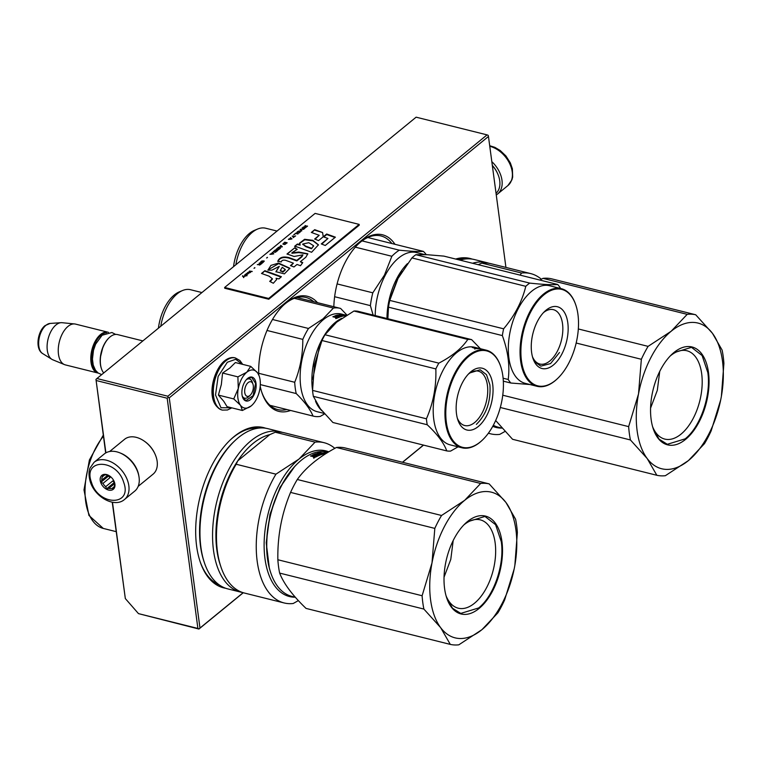 <?xml version="1.0" encoding="UTF-8"?>
<svg xmlns="http://www.w3.org/2000/svg" width="762" height="762" viewBox="0 0 762 762"><rect width="100%" height="100%" fill="white"/><g stroke="black" fill="none" stroke-linecap="round" stroke-linejoin="round"><path stroke-width="1.14" d="M105.889 452.857L95.964 379.381L105.67 452.98M112.243 502.215L125.33 598.57L138.474 613.62L197.901 628.44L167.183 398.231L168.135 397.383L167.859 396.23L96.917 378.533L95.964 379.381M112.481 502.253L125.33 598.57M167.859 396.23L487.061 134.874L416.119 117.177L96.917 378.533M138.474 613.62L198.92 629.041L243.278 592.731M402.584 462.286L423.548 445.113M96.241 380.524L167.183 398.231M487.061 134.874L488.185 135.322L488.461 136.474L169.259 397.831L168.135 397.383M169.259 397.831L199.977 628.05L199.025 628.898L197.901 628.44M199.977 628.05L243.164 592.693M402.46 462.258L423.434 445.084M505.93 267.424L488.461 136.474M317.478 302.657A59.303 32.214 104 0 0 283.816 304.905A59.303 32.214 104 0 0 258.794 374.952M260.204 386.296A59.303 32.214 104 0 0 261.918 392.668A59.303 32.214 104 0 0 290.579 410.461M394.973 244.297A59.303 32.214 104 0 0 358.921 243.411A59.303 32.214 104 0 0 333.832 306.743M472.211 259.109A82.582 44.853 104 0 0 455.657 259.051M265.671 428.225A82.582 44.853 104 0 0 230.648 439.598A82.582 44.853 104 0 0 196.625 546.154A82.582 44.853 104 0 0 200.168 561.794A82.582 44.853 104 0 0 225.743 588.274M283.321 305.381A57.807 31.394 -76 0 1 305.857 297.437A57.807 31.394 -76 0 1 313.734 301.723M261.709 392.011A57.807 31.394 104 0 0 277.873 409.613A57.807 31.394 104 0 0 286.836 409.527M358.426 243.888A57.807 31.394 -76 0 1 380.962 235.944A57.807 31.394 -76 0 1 391.868 243.526M464.991 259.032A81.077 44.034 104 0 0 457.276 259.451M258.451 428.139A81.077 44.034 104 0 0 230.153 440.065M199.949 561.137A81.077 44.034 104 0 0 219.332 584.959M250.184 395.24A7.506 4.077 -76 0 0 252.955 384.134A7.506 4.077 -76 0 0 248.145 382.581A7.506 4.077 104 0 0 244.745 392.544A7.506 4.077 104 0 0 249.879 395.516A7.506 4.077 -76 0 0 250.184 395.24L248.602 396.735M142.875 340.909L117.596 334.594A21.022 11.42 -76 0 0 110.099 336.89A21.022 11.42 104 0 0 109.223 337.652A21.022 11.42 104 0 0 101.46 368.76A21.022 11.42 104 0 0 103.727 372.961M109.023 337.842A20.422 11.087 104 0 0 108.833 338.023A20.422 11.087 104 0 0 101.289 368.246A20.422 11.087 104 0 0 101.375 368.494M106.499 332.756A20.422 11.087 -76 0 0 101.117 335.147A20.422 11.087 104 0 0 91.859 354.635A20.422 11.087 104 0 0 96.764 371.799M108.423 332.318A21.022 11.42 -76 0 0 108.061 332.222A21.022 11.42 -76 0 0 100.555 334.508A21.022 11.42 104 0 0 90.859 356.302A21.022 11.42 104 0 0 97.879 373.009A21.022 11.42 104 0 0 98.25 373.085M42.596 353.539C35.014 349.063 37.471 331.575 45.044 325.612L50.102 323.44A15.754 8.553 -76 0 0 45.977 325.279A15.754 8.553 -76 0 0 38.843 340.281A15.754 8.553 -76 0 0 42.596 353.539L51.883 359.331A19.174 10.42 104 0 1 47.311 343.195A19.174 10.42 104 0 1 55.997 324.926A19.174 10.42 -76 0 1 61.027 322.688A19.174 10.42 -76 0 1 62.027 322.697L74.628 323.945A21.022 11.42 -76 0 0 68.018 326.393A21.022 11.42 104 0 0 58.388 347.377A21.022 11.42 104 0 0 64.484 364.607A21.022 11.42 104 0 0 65.351 364.893L97.879 373.009M74.628 323.945A21.022 11.42 -76 0 1 75.524 324.098L108.061 332.222M51.883 359.331A19.174 10.42 104 0 0 52.778 359.788L64.484 364.607M240.43 405.203L233.744 398.926L238.277 388.515A19.517 10.601 104 0 0 240.43 405.203L240.621 405.441A19.517 10.601 -76 0 0 251.117 405.975L251.393 405.746A19.517 10.601 -76 0 0 252.06 405.146A19.517 10.601 -76 0 0 259.699 389.82L259.785 389.353A19.517 10.601 104 0 0 260.109 379.962A19.517 10.601 104 0 0 259.27 376.266A19.517 10.601 104 0 0 257.499 372.77C254.565 369.189 250.984 369.008 246.764 372.237L250.717 366.37L257.499 372.77M257.737 373.113L259.137 375.876M248.983 396.354A9.906 5.382 -76 0 1 244.659 398.174A9.906 5.382 -76 0 1 242.221 395.964M246.269 379.752A9.906 5.382 -76 0 1 249.45 378.943A9.906 5.382 -76 0 1 252.574 383.248M231.477 407.765L220.97 407.737L215.532 394.992L218.123 376.466L227.333 362.245L235.687 359.293L242.326 364.284M256.013 383.315A12.316 6.687 -76 0 1 251.241 398.897A12.316 6.687 -76 0 1 242.545 397.107A12.316 6.687 -76 0 1 242.011 394.773A12.316 6.687 -76 0 1 247.088 378.895A12.316 6.687 -76 0 1 256.013 383.315M250.717 366.37L235.382 362.55L229.867 368.017L222.571 373.037L221.342 384.524L218.408 395.097L223.752 401.279L227.057 406.66L242.392 410.489L240.621 405.441M237.896 376.866L238.277 388.515C239.773 381.305 242.602 375.876 246.764 372.237L237.896 376.866L222.571 373.037M251.117 405.975L242.392 410.489M218.408 395.097L233.744 398.926M246.983 378.99L251.679 377.333L255.594 383.4L253.089 395.678L245.859 400.641L242.497 396.964M496.043 193.319A22.517 15.278 -129.3 0 0 499.739 180.804A22.517 15.278 -129.3 0 0 497.786 173.984L497.538 173.431A21.022 14.259 -129.3 0 0 492.309 165.383M497.786 173.984A22.517 15.278 -129.3 0 0 492.328 165.525M120.025 452.923A22.517 15.278 50.7 0 1 138.836 475.907M109.633 451.514L124.539 439.312A22.517 15.278 50.7 0 1 144.247 441.112A22.517 15.278 50.7 0 1 155.2 454.485A22.517 15.278 50.7 0 1 157.153 461.315A22.517 15.278 50.7 0 1 153.076 474.164L138.17 486.366M144.247 441.112L144.732 441.455A21.022 14.259 50.7 0 1 154.962 453.942L155.2 454.485M491.814 161.639A24.022 16.297 50.7 0 1 497.634 193.977A24.022 16.297 50.7 0 1 496.262 194.939M137.97 472.65A24.022 16.297 50.7 0 1 134.731 491.119L124.492 499.501A24.022 16.297 50.7 0 0 127.73 481.041A24.022 16.297 50.7 0 0 94.059 462.324L104.299 453.942A24.022 16.297 -129.3 0 1 137.97 472.65M123.711 482.422C132.702 506.425 98.403 506.197 91.421 482.203C82.439 458.2 116.729 458.429 123.711 482.422M100.651 482.27A9.011 6.115 50.7 0 1 102.156 475.126A9.011 6.115 50.7 0 1 109.747 476.06A9.011 6.115 50.7 0 1 114.129 481.413A9.011 6.115 50.7 0 1 114.49 482.356A9.011 6.115 50.7 0 1 110.223 490.29A9.011 6.115 50.7 0 1 100.651 482.27M114.062 481.279L114.624 483.47A7.81 5.296 50.7 0 1 114.071 486.747L113.3 488.823L112.109 488.413A7.81 5.296 50.7 0 1 108.814 488.385L106.642 488.775L105.728 486.689A7.81 5.296 50.7 0 1 102.994 483.394L101.098 482.108L101.87 480.041L107.833 475.155M101.87 480.041A7.81 5.296 -129.3 0 1 102.432 476.764L102.222 475.488L104.394 475.097A7.81 5.296 -129.3 0 1 107.69 475.117L109.88 476.155M101.098 482.108L108.585 475.983L109.985 477.66A7.81 5.296 50.7 0 1 109.252 475.983A7.81 5.296 50.7 0 1 109.166 475.698M108.68 475.44L108.585 475.983M102.432 476.764L104.508 475.059M112.109 488.413L114.052 486.823M108.814 488.385L114.643 483.613M114.367 482.06A7.81 5.296 50.7 0 1 112.728 480.965L114.529 482.651M105.728 486.689L112.728 480.965M102.994 483.394L109.985 477.66M106.642 488.775L114.129 482.651M502.749 395.211L628.65 426.625A82.582 44.853 104 0 0 629.336 433.464A82.582 44.853 104 0 0 630.431 439.96L647.138 458.467A75.067 40.777 104 0 1 637.137 430.854A75.067 40.777 104 0 1 638.518 393.906L641.356 359.283A82.582 44.853 104 0 1 648.091 346.367L671.141 331.27L687.2 314.344L542.954 278.359L539.887 280.064M720.719 399.831L711.194 430.768A82.582 44.853 -76 0 1 704.459 443.684L688.477 460.543A75.067 40.777 -76 0 0 721.062 398.05L721.09 397.916A75.067 40.777 104 0 0 712.48 333.356L722.119 350.091A82.582 44.853 104 0 1 723.9 363.436L721.395 396.221M712.48 333.356L712.422 333.28A75.067 40.777 104 0 0 671.217 331.203M542.954 278.359A82.582 44.853 104 0 1 551.459 278.787L695.716 314.773L712.422 333.28M671.141 331.27A75.067 40.777 104 0 0 638.546 393.763M688.477 460.543L688.391 460.61A75.067 40.777 -76 0 1 647.195 458.543L647.138 458.467M708.479 372.428A50.444 27.403 104 0 0 671.922 354.292A50.444 27.403 104 0 0 651.129 419.386A50.444 27.403 -76 0 0 653.291 428.939A50.444 27.403 -76 0 0 688.953 436.283A50.444 27.403 -76 0 0 708.479 372.428M688.391 460.61L665.35 475.707A82.582 44.853 -76 0 1 656.834 475.278L512.578 439.293L495.662 420.51M695.716 314.773A82.582 44.853 104 0 0 687.2 314.344M578.329 328.965L648.091 346.367M576.167 343.024L641.356 359.283M628.65 426.625L638.518 393.906M500.31 407.499L630.431 439.96M656.834 475.278L647.195 458.543M652.615 426.72A45.52 24.727 -76 0 0 664.778 439.083A45.52 24.727 -76 0 0 692.191 420.262A45.52 24.727 -76 0 0 701.678 373.723A45.52 24.727 104 0 0 686.819 350.739A45.52 24.727 104 0 0 670.274 355.94M501.844 428.111L498.405 427.253A74.324 40.367 -76 0 1 493.319 425.291M501.787 428.092A75.067 40.777 -76 0 1 492.747 426.339M541.363 279.235A82.582 44.853 104 0 0 530.657 273.587A82.582 44.853 104 0 0 521.589 273.034L481.822 263.109A82.582 44.853 104 0 1 490.88 263.671L530.657 273.587M520.046 275.111L521.589 273.034M504.911 431.483L499.739 434.388A82.582 44.853 -76 0 1 490.68 433.835A82.582 44.853 -76 0 1 488.423 433.149M478.203 264.671L481.822 263.109M488.909 263.261A82.582 44.853 104 0 0 486.975 262.69A82.582 44.853 104 0 0 472.535 263.261M486.975 262.69L474.374 259.547A82.582 44.853 104 0 0 459.943 260.118M671.751 354.454L673.675 352.768L691.505 347.329L702.126 355.578L707.812 372.551C711.279 395.23 700.411 427.015 685.152 438.855L667.322 444.294L659.044 439.122L653.224 428.73M659.73 371.427L657.32 390.296L650.586 408.099M422.11 595.741L277.854 559.746A82.582 44.853 104 0 0 278.54 566.585A82.582 44.853 -76 0 0 279.635 573.091L423.891 609.076A82.582 44.853 104 0 1 422.796 602.58A82.582 44.853 104 0 1 422.11 595.741L432.006 562.88L434.816 528.399A82.582 44.853 104 0 1 441.55 515.483L464.677 500.32L480.66 483.46L336.413 447.475C318.707 456.981 305.667 467.658 297.294 479.498A82.582 44.853 104 0 0 290.56 492.414L434.816 528.399M431.978 563.023A75.067 40.777 104 0 0 430.597 599.961A75.067 40.777 104 0 0 440.598 627.583L423.891 609.076M514.179 568.947L504.654 599.885A82.582 44.853 -76 0 1 497.919 612.8L481.936 629.66A75.067 40.777 -76 0 0 514.521 567.166L514.55 567.023A75.067 40.777 104 0 0 505.939 502.463L515.579 519.208A82.582 44.853 104 0 1 517.36 532.543L514.855 565.337M505.939 502.463L505.882 502.396A75.067 40.777 104 0 0 464.677 500.32M336.413 447.475A82.582 44.853 104 0 1 344.919 447.904L489.175 483.889L505.882 502.396M464.591 500.386A75.067 40.777 104 0 0 432.006 562.88M481.936 629.66L481.851 629.726A75.067 40.777 -76 0 1 440.655 627.65L440.598 627.583M501.939 541.544A50.444 27.403 104 0 0 465.382 523.408A50.444 27.403 104 0 0 444.589 588.502A50.444 27.403 -76 0 0 446.751 598.056A50.444 27.403 -76 0 0 482.413 605.399A50.444 27.403 -76 0 0 501.939 541.544M481.851 629.726L458.81 644.823A82.582 44.853 -76 0 1 450.294 644.395L306.038 608.409C292.57 595.465 283.769 583.692 279.635 573.091M277.854 559.746C277.425 536.143 281.664 513.693 290.56 492.414M489.175 483.889A82.582 44.853 104 0 0 480.66 483.46M297.294 479.498L441.55 515.483M450.294 644.395L440.655 627.65M446.075 595.836A45.52 24.727 -76 0 0 458.238 608.19A45.52 24.727 -76 0 0 485.651 589.378A45.52 24.727 -76 0 0 495.138 542.83A45.52 24.727 104 0 0 480.279 519.855A45.52 24.727 104 0 0 463.725 525.047M295.304 597.227L291.865 596.37A74.324 40.367 -76 0 1 270.796 572.919A74.324 40.367 -76 0 1 267.605 558.851A74.324 40.367 104 0 1 298.237 462.944A74.324 40.367 104 0 1 327.841 452.142L328.155 452.218M313.592 456.067L314.249 455.733L312.42 455.076A74.324 40.367 104 0 1 315.116 453.914L315.763 453.904L315.506 454.343A74.324 40.367 104 0 0 313.687 455.133L317.487 456.162A74.324 40.367 104 0 0 315.659 457.086L310.563 456.038L311.22 455.686L313.592 456.067L312.953 456.667M315.763 453.904L319.297 454.79L319.268 455.362L318.545 455.181M317.459 453.333L320.354 453.914A74.324 40.367 104 0 1 321.526 453.59L322.431 453.819A74.324 40.367 104 0 0 320.583 454.343L316.03 453.58L319.297 454.79M326.717 453.104A74.324 40.367 104 0 0 325.641 453.219L323.202 452.847A74.324 40.367 104 0 0 322.364 452.99L319.992 452.514A74.324 40.367 104 0 0 317.344 453.161L317.335 453.295M327.155 452.838L325.545 452.609A74.324 40.367 104 0 0 324.088 452.733L324.993 452.961A74.324 40.367 104 0 1 326.45 452.838L326.946 452.961M326.079 453.504A74.324 40.367 104 0 0 324.812 453.714L320.535 452.809A74.324 40.367 104 0 0 318.745 453.247L319.907 453.933M323.698 453.952L321.116 453.247A74.324 40.367 104 0 0 319.945 453.542M323.831 453.923A74.324 40.367 104 0 0 318.021 455.914L317.116 455.686A74.324 40.367 104 0 1 318.516 455.095L318.497 455.666A73.724 40.043 104 0 0 317.935 455.895M315.754 454.333L316.811 454.6A74.324 40.367 104 0 0 315.62 455.095L316.525 455.324A74.324 40.367 104 0 1 317.716 454.828L318.468 455.009M327.384 452.495L326.165 452.485L327.279 452.761M270.71 572.662A73.724 40.043 -76 0 1 270.624 572.405A73.724 40.043 -76 0 1 267.462 558.441A73.724 40.043 104 0 1 297.837 463.325L298.237 462.944M311.22 455.686L311.229 456.2M314.249 455.733L313.601 456.619M315.116 453.914L315.087 454.485A73.724 40.043 104 0 0 312.915 455.4M315.087 454.485L315.735 454.485M316.802 454.752L317.478 454.914M319.907 455.133L319.268 455.362M319.945 454.562L319.907 455.124M319.926 454.771L320.497 454.914M320.583 454.343L320.545 454.885M318.707 453.361A73.724 40.043 104 0 0 318.135 453.504M323.202 452.847L323.136 453.419M316.811 454.6L316.782 455.171A73.724 40.043 104 0 0 316.459 455.305M314.249 455.914L314.916 456.076M316.059 456.362L316.725 456.533M314.23 456.952L314.23 456.428A74.324 40.367 104 0 1 315.154 455.962L316.059 456.752L314.992 457.181M313.553 457.571L314.506 457.733M313.553 457.429L314.163 457.791M313.773 457.676L313.773 458.257M314.23 456.428L315.249 457.162M316.059 456.19L315.239 456.6M324.869 453.266L324.107 453.076A74.324 40.367 104 0 0 323.269 453.219L323.24 453.447M323.269 453.219L324.25 453.695M324.86 453.704L324.279 453.419M269.329 568.061L266.214 542.773L269.986 514.312L280.025 487.413L294.656 466.554M328.793 451.837A75.067 40.777 104 0 0 299.028 459.038L315.049 442.151L275.282 432.225A82.582 44.853 104 0 1 284.34 432.787L324.117 442.703A82.582 44.853 104 0 0 315.049 442.151M295.246 597.208A75.067 40.777 -76 0 1 264.157 541.972A75.067 40.777 -76 0 1 299.028 459.038L275.939 474.174L236.172 464.248L237.763 460.848L269.777 434.645L275.282 432.225M334.823 448.351A82.582 44.853 104 0 0 324.117 442.703M298.361 600.599L293.199 603.504A82.582 44.853 -76 0 1 284.131 602.952A82.582 44.853 -76 0 1 275.939 474.174M284.131 602.952L244.364 593.027A82.582 44.853 -76 0 1 220.961 566.976A82.582 44.853 -76 0 1 236.172 464.248M220.961 566.976L220.266 564.918A80.172 43.548 -76 0 1 237.763 460.848A80.172 43.548 -76 0 1 253.184 443.351A80.172 43.548 -76 0 1 269.777 434.645M282.369 432.378A82.582 44.853 104 0 0 280.426 431.806A82.582 44.853 104 0 0 250.946 440.798A82.582 44.853 -76 0 0 212.874 526.428A82.582 44.853 -76 0 0 240.449 592.055A82.582 44.853 -76 0 0 242.43 592.455M280.426 431.806L267.833 428.663A82.582 44.853 104 0 0 238.354 437.655A82.582 44.853 -76 0 0 234.934 440.665A82.582 44.853 -76 0 0 204.445 562.861A82.582 44.853 -76 0 0 227.857 588.912L240.449 592.055M204.445 562.861L203.968 561.442A80.924 43.958 -76 0 1 233.848 441.693L234.934 440.665M465.211 523.57L467.135 521.884L484.965 516.446L495.586 524.685L501.272 541.668C504.739 564.347 493.871 596.132 478.612 607.971L460.781 613.4L452.504 608.238L446.684 597.846M453.19 540.534L450.78 559.413L444.036 577.205M402.06 271.434L397.554 278.911L390.535 297.494M407.441 263.614A50.302 27.318 104 0 0 396.84 278.473A50.302 27.318 104 0 0 386.972 318.506M367.77 237.515L423.396 251.393C418.176 251.689 410.137 251.289 399.307 250.184A55.55 30.175 104 0 0 391.858 256.28L384.458 275.072L372.808 292.818L337.099 283.912M426.253 254.66A55.55 30.175 104 0 0 423.396 251.393M387.915 314.535L387.81 318.716M424.739 254.603L416.576 252.565A50.302 27.318 104 0 0 385.096 275.549A50.302 27.318 -76 0 0 375.228 315.582M355.321 247.155L391.858 256.28M334.632 296.713L370.389 305.629L373.123 315.058M370.389 305.629A55.55 30.175 -76 0 1 372.808 292.818M362.064 240.887L399.307 250.184M235.858 264.776A37.386 20.307 -76 0 1 242.297 245.316A37.386 20.307 104 0 1 257.68 229.019A37.386 20.307 104 0 1 265.69 228.229L277.035 231.057M233.534 266.681A35.128 19.079 -76 0 1 239.982 245.678A35.128 19.079 104 0 1 254.432 230.362L257.68 229.019M503.101 378.209L508.206 379.486A57.055 30.994 104 0 0 509.483 381.343A57.055 30.994 -76 0 0 510.864 383.029L529.99 384.534M543.449 312.649A28.023 15.221 104 0 1 553.383 309.658A28.023 15.221 104 0 1 558.784 313.477A28.023 15.221 -76 0 1 559.641 346.072A28.023 15.221 -76 0 1 539.82 364.026A28.023 15.221 -76 0 1 534.419 360.207A28.023 15.221 104 0 1 532.457 356.711M563.547 311.077A31.833 17.288 104 0 0 544.725 311.363A31.833 17.288 104 0 0 532.981 358.454A31.833 17.288 104 0 0 535.867 364.16A31.833 17.288 104 0 0 561.918 353.959A31.833 17.288 104 0 0 563.547 311.077M571.309 296.18A49.701 26.994 -76 0 1 575.824 305.076A49.701 26.994 -76 0 1 557.479 378.609A49.701 26.994 -76 0 1 528.095 379.057A49.701 26.994 104 0 1 530.628 312.106A49.701 26.994 104 0 1 571.309 296.18M397.602 279.263A51.044 27.727 104 0 1 398.012 278.454L389.763 300.409A57.055 30.994 104 0 0 388.487 307.172L502.349 335.585C508.035 351.149 509.988 365.779 508.206 379.486M387.868 318.735L388.487 307.172M560.527 288.474L560.384 288.065A57.055 30.994 -76 0 0 559.108 286.198A57.055 30.994 104 0 0 557.727 284.512L443.865 256.108L427.034 254.698L415.852 254.698A57.055 30.994 104 0 0 411.918 257.918L525.78 286.322C522.132 301.419 514.741 315.582 503.625 328.813A57.055 30.994 104 0 0 502.349 335.585M398.012 278.454L411.918 257.918M415.852 254.698L529.714 283.102A57.055 30.994 104 0 0 525.78 286.322M557.727 284.512C552.126 284.978 542.782 284.502 529.714 283.102M389.763 300.409L503.625 328.813M537.039 386.296L525.294 383.362A50.302 27.318 -76 0 1 515.607 376.504A50.302 27.318 104 0 1 514.064 317.992A50.302 27.318 104 0 1 549.65 285.76L561.394 288.693A50.302 27.318 104 0 0 525.799 320.916A50.302 27.318 104 0 0 527.342 379.428A50.302 27.318 -76 0 0 537.039 386.296A50.302 27.318 -76 0 0 557.079 378.99A50.302 27.318 -76 0 0 557.279 378.8M503.32 381.152L510.864 383.029M575.824 305.076L575.643 304.562A50.302 27.318 -76 0 0 571.081 295.561A50.302 27.318 104 0 0 561.394 288.693M559.499 352.501L550.574 363.579L540.839 366.122L535.095 362.055L532.686 357.549M341.738 318.354A50.302 27.318 104 0 0 335.251 322.459A50.302 27.318 104 0 0 312.439 389.201A50.302 27.318 104 0 0 312.544 389.934M315.535 401.212A50.302 27.318 104 0 0 321.888 410.756M260.309 384.6L296.218 393.563C304.619 401.755 310.229 409.261 313.03 416.052A55.55 30.175 104 0 0 313.373 416.147A55.55 30.175 104 0 0 320.231 416.414L324.555 413.909M258.728 373.304L294.713 382.276A55.55 30.175 104 0 0 296.218 393.563M319.402 346.948L312.706 379.238M346.434 315.297L341.462 314.058A50.302 27.318 -76 0 0 323.507 319.535A50.302 27.318 104 0 0 300.314 371.694A50.302 27.318 104 0 0 317.116 411.661L324.107 413.404M333.556 316.925L333.565 316.43A50.302 27.318 104 0 0 332.88 316.763L335.823 317.478M333.565 316.43L335.947 316.83L335.28 317.43M337.48 315.516L337.528 315.039A50.302 27.318 104 0 0 334.794 315.906L336.623 316.544L335.937 317.402M336.623 316.544L335.947 316.83M336.032 316.02A49.701 26.994 104 0 0 335.404 316.24M337.528 315.039L338.147 315.401M340.909 316.344L341.443 316.478M338.176 315.068L341.662 316.421M339.042 314.992L342.3 316.249M342.348 315.82L341.709 315.954M339.071 314.735L342.938 316.106M342.986 315.716A50.302 27.318 104 0 1 344.805 315.535L344.757 315.83M343.967 314.801L345.481 315.182A50.302 27.318 104 0 0 344.681 315.106L342.319 314.563A50.302 27.318 104 0 0 339.738 314.649L342.748 315.401A50.302 27.318 104 0 1 343.9 315.316L344.805 315.535M343.976 314.744L346.367 315.335A50.302 27.318 104 0 0 346.329 315.306L346.386 315.325M341.09 315.087L341.128 314.83A50.302 27.318 104 0 1 342.871 314.782L346.024 315.544M341.147 315.097L342.29 315.373M345.91 315.62L343.472 315.077A50.302 27.318 104 0 0 342.328 315.125M345.672 315.763A50.302 27.318 104 0 0 340.414 316.811L339.509 316.582A50.302 27.318 104 0 1 340.919 316.144L340.881 316.649M340.919 316.144L340.128 315.897A50.302 27.318 104 0 0 338.919 316.249L338.014 316.02A50.302 27.318 104 0 1 339.214 315.668L339.176 316.163M336.09 316.411L336.071 315.992A50.302 27.318 104 0 1 337.918 315.392L339.214 315.668M336.109 316.068L339.881 317.011A50.302 27.318 104 0 0 337.985 317.821L337.328 317.373L337.576 317.897M336.613 316.773L337.175 316.916M338.423 317.221L338.995 317.363M346.272 315.392A50.302 27.318 104 0 0 345.586 315.335L346.148 315.468M337.328 317.373L336.575 317.183A50.302 27.318 104 0 1 337.528 316.773L338.414 317.563A49.701 26.994 104 0 0 337.642 317.897M338.433 316.992A50.302 27.318 104 0 0 337.585 317.363M336.575 317.183L336.566 317.678M336.794 318.44L335.928 318.087L336.937 318.268M335.966 317.525L337.328 317.868M336.633 318.049L335.699 318.564L336.633 318.049M294.322 298.323L333.404 308.067A55.55 30.175 -76 0 1 340.262 308.343A55.55 30.175 -76 0 1 340.604 308.429L346.891 315.02M333.404 308.067L323.069 318.802L308.496 328.47A55.55 30.175 104 0 0 302.8 339.385C302.905 354.387 300.209 368.684 294.713 382.276M313.373 416.147L269.996 405.327L313.03 416.052M267.005 330.46L302.8 339.385M272.491 319.488L308.496 328.47M160.753 326.269A37.386 20.307 104 0 1 177.241 293.799A37.386 20.307 -76 0 1 182.575 290.512A37.386 20.307 -76 0 1 190.586 289.731L201.93 292.56M158.429 328.174A35.128 19.079 104 0 1 174.317 294.942A35.128 19.079 -76 0 1 179.327 291.865L182.575 290.512M336.794 318.306L335.966 318.316M314.154 366.322A51.044 27.727 -76 0 1 314.439 364.75L312.553 390.392L426.415 418.795C433.292 403.098 436.426 386.477 435.835 368.922A57.055 30.994 -76 0 1 438.836 363.15L324.974 334.747A57.055 30.994 -76 0 0 321.964 340.509L435.835 368.922M313.353 396.345L427.215 424.748C437.464 434.397 443.979 443.122 446.77 450.913L332.908 422.5L320.307 408.718L313.353 396.345A57.055 30.994 -76 0 1 312.896 393.421A57.055 30.994 -76 0 1 312.553 390.392M468.344 374.152A28.023 15.221 -76 0 1 478.279 371.151A28.023 15.221 -76 0 1 487.423 385.296A28.023 15.221 104 0 1 481.584 413.937A28.023 15.221 104 0 1 464.715 425.52A28.023 15.221 104 0 1 457.343 418.214M456.505 413.928A31.833 17.288 104 0 0 457.867 419.957A31.833 17.288 104 0 0 480.374 424.586A31.833 17.288 104 0 0 492.69 384.296A31.833 17.288 104 0 0 469.621 372.856A31.833 17.288 104 0 0 456.505 413.928M482.365 440.112A49.701 26.994 104 0 1 446.351 422.243A49.701 26.994 -76 0 1 465.582 359.34A49.701 26.994 -76 0 1 500.72 366.57A49.701 26.994 -76 0 1 502.853 375.98A49.701 26.994 104 0 1 482.365 440.112L481.975 440.484A50.302 27.318 104 0 0 482.175 440.293M446.77 450.913A57.055 30.994 104 0 0 450.571 451.104L458.086 446.827M480.412 348.72L471.611 339.623L357.74 311.22A57.055 30.994 -76 0 0 353.939 311.029L336.633 322.183L324.974 334.747M314.439 364.75L321.964 340.509M353.939 311.029L467.801 339.433C461.877 348.272 452.228 356.178 438.836 363.15M426.415 418.795A57.055 30.994 -76 0 0 426.758 421.824A57.055 30.994 104 0 0 427.215 424.748M480.098 348.758L480.117 348.682A50.302 27.318 -76 0 0 478.793 348.491L479.698 348.72A50.302 27.318 -76 0 1 481.879 349.091L486.28 350.187A50.302 27.318 -76 0 0 456 370.98A50.302 27.318 -76 0 0 445.522 422.405A50.302 27.318 104 0 0 461.934 447.789L450.19 444.865A50.302 27.318 104 0 1 433.778 419.471A50.302 27.318 -76 0 1 444.256 368.046A50.302 27.318 -76 0 1 474.545 347.262L480.974 348.863M467.801 339.433A57.055 30.994 -76 0 1 471.611 339.623M461.934 447.789A50.302 27.318 104 0 0 481.975 440.484M486.28 350.187A50.302 27.318 -76 0 1 500.539 366.055A50.302 27.318 -76 0 1 500.624 366.312M475.355 347.824L479.193 348.672A50.302 27.318 -76 0 0 477.383 348.663L475.202 348.196M475.374 348.253L472.288 347.482A50.302 27.318 -76 0 1 472.945 347.443L472.916 347.634M474.64 348.043L475.888 348.377M475.964 347.977L474.126 347.462A50.302 27.318 -76 0 1 476.688 347.796L480.851 348.834M481.413 348.977L477.526 348.024M478.393 348.32L478.412 348.244A50.302 27.318 -76 0 0 477.288 348.072L478.193 348.291A50.302 27.318 -76 0 1 479.317 348.472L480.117 348.682M478.412 348.244L477.107 347.929A50.302 27.318 -76 0 0 475.383 347.701M476.964 348.425A50.302 27.318 -76 0 1 477.774 348.425L476.869 348.196A50.302 27.318 -76 0 0 475.955 348.196L476.936 348.625M475.145 348.682L476.04 348.653M474.669 347.882L472.945 347.443M475.821 348.691L474.964 348.539L475.821 348.691M469.525 373.028L480.165 369.78L486.499 374.694L489.899 384.829C490.976 401.25 486.461 414.433 476.374 424.377M243.888 277.416L243.43 276.616L245.535 276.063L243.24 276.387L242.678 275.73L243.63 277.625L243.43 276.616L242.459 276.196M305.114 225.495L305.857 226.066L302.857 227.352L305.391 227.667L307.562 226.104L305.029 225.857M304.819 228.352L302.019 228.038L304.819 228.352M303.99 229.038L300.114 229.6L301.6 230.991L300.657 229.486L303.99 229.038M299.695 232.553L300.58 231.438L299.19 230.962L296.837 232.667L298.228 233.143L299.695 232.553M297.904 234.02L295.818 233.115L293.665 234.877L295.77 233.486L297.904 234.02M288.417 239.173L291.941 238.897L290.446 237.506L290.474 238.154L288.436 239.439M282.883 244.097L284.597 244.526L287.169 242.811L284.721 242.202L282.883 244.097M282.34 246.764L280.845 245.374L279.683 246.993L278.463 247.326L282.34 246.764M276.168 249.365L277.863 250.041L280.426 248.326L277.987 247.717L276.196 249.707M273.31 251.708L274.996 252.384L277.568 250.669L275.12 250.06L273.329 252.051M267.414 257.308L266.586 257.994L267.452 257.566M252.222 271.424L249.412 271.11L252.222 271.424M245.831 274.101L245.126 274.625L246.707 274.825L248.431 273.472L246.793 274.587L247.745 273.368L246.898 273.282L245.821 274.463M293.113 237.668L295.637 235.877L294.427 236.591L292.237 236.049L294.065 236.887L293.113 237.668M269.872 254.356L273.748 253.794L272.263 252.403L272.291 253.051L269.872 254.356M248.879 271.986L247.631 272.567L249.622 272.491L248.964 273.034L250.546 272.405L250.393 271.863L248.736 272.272M260.452 262.452L262.833 261.014L263.795 261.442L261.852 262.871L262.623 262.738L264.262 261.175L262.099 260.89L260.452 262.452M259.194 263.1L260.29 263.366L259.28 264.204L257.289 264.662L259.023 264.519L259.223 265.081L262.004 263.414L259.194 263.1M254.832 267.614L254.003 268.3L254.87 267.862M244.65 275.015L247.088 275.625L244.612 275.32M269.062 276.158L272.329 278.702L269.7 281.378L273.339 283.254L276.606 279.559L276.082 278.282L278.987 278.892L281.388 276.701L264.871 270.691L261.49 273.463L269.062 276.158M267.938 270.158L271.891 270.148L279.311 266.338L275.911 271.682L284.388 273.872L289.903 268.272L278.635 263.08L270.939 265.376L267.938 270.158M301.876 256.232L296.789 260.404L288.884 257.585C283.14 256.194 279.454 257.375 277.825 261.128L281.226 261.976C281.654 260.366 283.102 259.813 285.569 260.309L293.408 263.176L290.455 265.595L293.951 266.976L297.018 264.462L300.504 265.719L302.752 262.604L300.352 261.728L305.857 257.223L307.81 253.784L298.828 252.06L291.884 252.784L297.247 249.355L294.923 247.669L287.045 253.965L294.065 256.48L302.924 254.86L301.952 256.746L296.856 260.918L288.95 258.099C283.207 256.699 279.521 257.88 277.901 261.642M297.19 246.974L311.601 252.27L318.449 244.831L312.83 240.316L304.61 239.287L299.418 243.24L300.085 244.602L297.39 244.03L294.589 246.326L297.19 246.974M318.573 240.601L323.259 236.763L322.574 232.524L314.716 229.676L311.334 232.439L319.183 235.296L314.62 239.039L318.573 240.601M335.394 237.173L326.679 234.01L323.298 236.772L327.936 238.477L321.288 243.926L325.241 245.488L335.394 237.173M224.638 287.474L268.672 298.456L359.14 224.39L315.106 213.398L224.638 287.474L224.742 288.255L268.776 299.237L268.672 298.456M307.334 226.295L305.152 225.752M304.838 226.895L303.305 227.267M305.857 226.066L304.876 227.152M304.59 228.543L302.409 228M300.59 229.21L300.276 229.753M303.647 229.314L300.619 229.467M300.657 229.486L301.828 230.8M296.999 232.2L296.904 232.677M297.247 231.943L297.037 232.458M297.723 231.553L297.285 232.2M298.075 231.324L297.761 231.81M298.866 231.01L300.123 231.705L299.304 232.801M299.19 230.962L297.294 232.4L298.294 233.096M300.295 231.172L299.542 231.238M295.818 233.115L293.942 234.944M298.028 233.915L295.847 233.372M289.284 239.135L288.455 239.43M291.808 239.011L290.484 237.773M283.293 243.373L283.083 243.888M284.721 242.202L283.321 243.63M286.931 243.002L284.759 242.459M282.207 246.869L280.883 245.631M279.683 246.993L278.854 247.288M276.311 249.145L276.206 249.622M276.549 248.888L276.339 249.403M277.987 247.717L276.587 249.145M280.197 248.517L278.016 247.974M273.444 251.489L273.339 251.965M273.691 251.231L273.482 251.746M275.12 250.06L273.72 251.489M277.33 250.86L275.158 250.317M251.984 271.615L249.812 271.072M246.078 273.844L245.869 274.358M247.231 273.177L247.107 274.168M247.498 273.177L246.088 274.158L246.64 274.606M248.279 273.368L248.05 273.844M294.427 236.591L292.275 236.306M271.091 254.022L270.262 254.317M273.625 253.898L272.291 252.66M249.917 272.253L248.917 272.253M260.623 261.985L260.518 262.471M260.871 261.728L260.652 262.242M261.404 261.29L260.899 261.985M261.757 261.061L261.442 261.547M263.976 260.909L263.223 260.975M263.538 261.823L263.033 262.519M260.29 263.366L259.309 264.462L257.68 264.624M261.766 263.604L259.594 263.061M246.859 275.815L244.678 275.272M272.32 278.968L270.31 281.683M264.871 270.691L261.976 273.634M281.007 277.054L264.938 271.215M276.082 278.282L276.625 279.74M279.311 266.338L275.958 271.891M289.922 268.557L278.644 263.595L267.891 270.005M296.789 260.404L296.856 260.918M294.923 247.669L287.093 254.213M302.924 254.86L301.952 256.746M296.761 249.469L294.989 248.193M298.828 252.06L298.894 252.574L291.941 253.251M307.829 254.022L298.894 252.574M300.352 261.728L302.466 262.995M293.408 263.176L290.932 265.776M297.39 244.03L295.132 246.459M300.085 244.602L300.161 245.116L297.456 244.554M312.83 240.316L312.906 240.83L304.781 239.782L299.485 243.526M318.468 245.002L312.906 240.83M319.183 235.296L315.097 239.22M314.716 229.676L311.82 232.62M322.574 232.524L314.782 230.191M323.24 236.772L322.64 233.039M334.985 237.506L326.746 234.525L323.783 236.953M326.679 234.01L326.746 234.525M327.936 238.477L321.755 244.116M268.776 299.237L359.245 225.161L359.14 224.39M305.143 227.724L306.162 226.143L306.981 226.59M286.502 243.021L284.578 244.259L283.378 243.964L283.607 243.449L284.674 242.564L286.502 243.021L285.35 244.231M284.578 244.259L283.34 243.83M279.759 248.536L277.835 249.784L276.644 249.479L276.863 248.964L277.94 248.088L279.759 248.536L278.616 249.745M277.863 250.041L276.606 249.345M276.901 250.888L274.977 252.127L273.777 251.822L274.006 251.308L275.072 250.431L276.901 250.888L275.749 252.089M274.977 252.127L273.739 251.689M259.575 265.033L260.604 263.452L261.414 263.89M285.283 269.9L283.026 272.082L280.368 270.758M313.544 245.964L311.506 248.745L305.781 246.659L302.809 244.278M306.943 226.333L305.838 227.476M300.123 231.705L299.123 232.896M298.266 232.829L297.513 232.896M289.55 239.135L290.627 238.258L291.494 239.049L289.589 239.382M279.949 246.993L281.026 246.116L281.892 246.907L279.987 247.25M247.078 273.968L246.145 274.682M271.358 254.022L272.434 253.146L273.301 253.937L271.396 254.279M261.385 263.642L260.28 264.776M282.264 267.31L285.226 269.453L282.959 271.558L280.302 270.52L282.264 267.31M311.439 248.231L305.714 246.145L302.724 244.03L308.82 242.707L313.534 245.697L311.506 248.745M305.714 246.145L305.781 246.659M222.18 410.051A26.88 14.602 -76 0 1 221.961 409.994A26.88 14.602 -76 0 1 212.979 388.639A26.88 14.602 -76 0 1 225.371 360.769A26.88 14.602 -76 0 1 234.972 357.845A26.88 14.602 -76 0 1 235.191 357.902M225.819 360.883A26.88 14.602 -76 0 1 235.41 357.959L234.972 357.845C231.705 356.978 228.19 358.007 224.438 360.931C212.103 371.37 205.083 403.393 221.961 409.994L222.399 410.108A26.88 14.602 -76 0 1 213.417 388.753A26.88 14.602 -76 0 1 225.819 360.883M489.69 145.713L494.852 147.342L500.205 150.505L505.911 155.943L510.349 162.916L512.378 168.773L512.674 177.041L511.921 179.822L507.873 185.595A24.022 16.297 -129.3 0 0 509.873 164.02A24.022 16.297 -129.3 0 0 489.766 146.285M322.431 453.819L322.393 454.295M314.982 456.619L314.992 457.143M103.432 436.226A54.054 29.356 104 0 0 85.011 491.271A54.054 29.356 104 0 0 103.27 528.428L116.167 531.638M288.884 257.585L288.95 258.099M282.959 271.558L283.026 272.082M252.955 384.134L252.26 382.067M101.289 368.246L101.46 368.76M50.102 323.44L61.027 322.688M101.698 374.618L98.098 372.98L95.488 370.237L93.231 365.112L92.45 359.14L93.488 350.32L95.602 344.195L102.118 335.232L111.909 332.508L115.662 334.423M100.346 357.464L102.927 347.091M259.27 376.266L259.032 375.561M242.678 364.369L239.906 360.512L235.41 357.959M231.829 407.861L227.457 409.994L222.399 410.108M507.873 185.595L497.634 193.977M94.059 462.324L90.011 468.097C89.849 468.506 87.716 472.707 90.278 481.755C94.84 497.014 114.519 508.254 124.492 499.501M488.347 433.254L490.68 433.835M270.624 572.405L270.796 572.919M313.363 456.6L313.373 457.152M322.469 453.8L322.412 454.381M318.707 453.266L318.668 453.847M318.545 455.057L318.526 455.638M313.649 455.171L313.649 455.733M324.945 453.304L324.869 453.885M103.289 435.121L89.392 459.981L84.001 489.928L88.925 515.436L103.27 528.428M335.69 317.335L335.69 317.897M341.1 314.839L341.014 315.42M340.262 308.343L296.885 297.523M500.72 366.57L500.539 366.055M474.04 347.472L473.935 348.053M474.84 348.529L474.764 349.11M272.329 278.702L272.396 279.216M291.951 253.308L291.884 252.784M285.226 269.453L285.293 269.967M280.368 271.034L280.302 270.52M302.8 244.545L302.724 244.03M313.611 246.212L313.534 245.697"/></g></svg>
